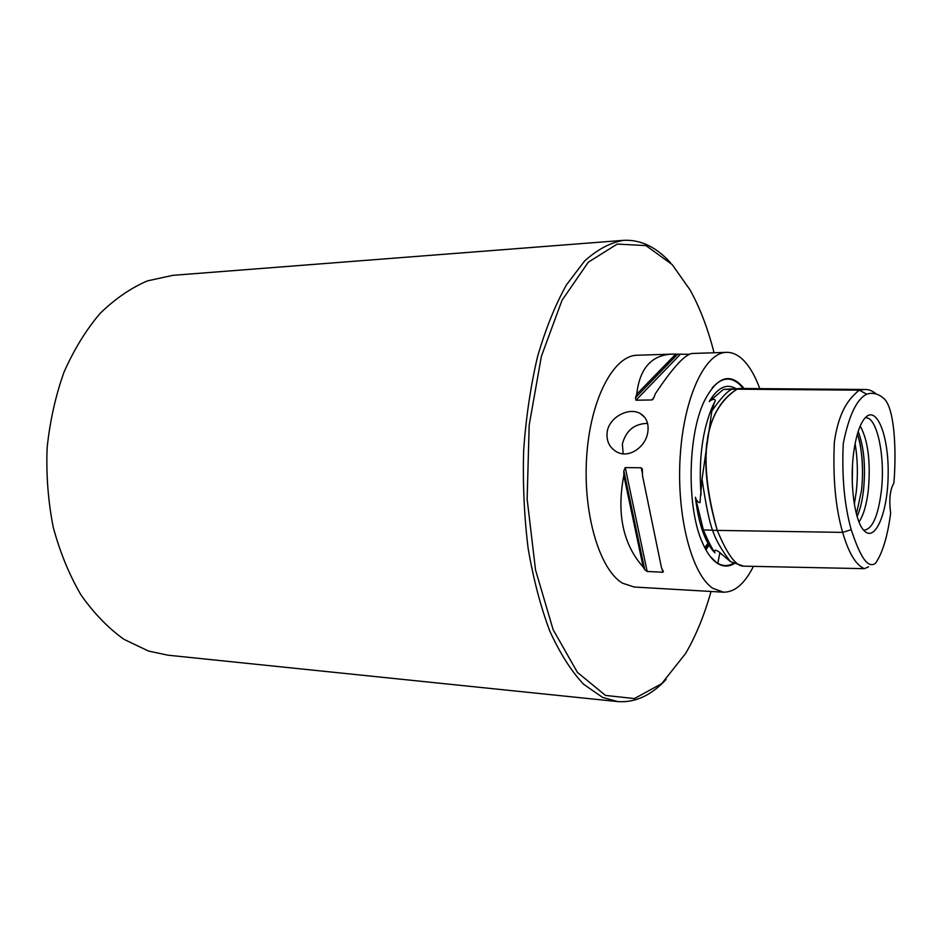 <?xml version="1.0" encoding="UTF-8"?>
<svg xmlns="http://www.w3.org/2000/svg" width="942" height="942" viewBox="0 0 942 942"><rect width="100%" height="100%" fill="white"/><g stroke="black" fill="none" stroke-linecap="round" stroke-linejoin="round"><path stroke-width="1.41" d="M711.045 591.47C704.333 615.279 695.844 635.956 685.564 653.536L661.708 683.645L634.402 698.575L605.482 695.42L577.411 672.376L553.107 629.609L535.539 569.981L527.143 499.201L529.18 425.136L541.367 356.359L561.985 300.357L588.291 262.206L617.234 244.072L645.976 245.591L672.223 264.62L690.156 290.077C699.988 307.904 707.96 328.793 714.06 352.755M719.876 552.66L717.839 563.34M759.794 388.646C755.484 376.812 750.362 367.674 744.416 361.21C738.787 355.193 732.817 352.237 726.506 352.355L692.382 353.462C685.152 354.086 672.765 367.557 655.243 393.886L654.007 397.394L651.805 399.961L635.968 400.197L635.473 397.689L636.733 394.203C639.665 368.475 651.428 355.11 671.987 354.121L637.145 355.252C613.701 355.358 590.457 398.89 586.701 456.211C582.733 513.484 599.571 569.816 622.556 583.192L634.213 587.031L723.48 592.188C734.748 592.306 744.733 583.687 753.435 566.354M617.669 701.578L168.065 655.208L148.483 651.052L123.861 639.277C108.071 627.925 93.741 613.089 80.882 594.767C69.178 574.655 59.97 552.165 53.235 527.284C48.16 501.485 46.111 475.109 47.1 448.145C49.855 421.439 55.484 396.146 63.962 372.267C73.912 349.729 85.91 330.147 99.97 313.545C114.877 298.944 130.726 288.052 147.494 280.869L172.857 275.335L623.486 240.34C610.345 242.589 597.369 249.477 584.582 261.028L566.495 284.79C555.297 304.867 545.654 328.77 537.588 356.488C530.664 385.961 526.013 417.271 523.646 450.417C522.716 483.894 524.211 516.581 528.144 548.48C533.396 579.153 540.626 606.707 549.834 631.14C559.925 653.242 571.135 670.904 583.451 684.127L602.562 697.41L617.669 701.578C635.014 702.885 651.158 695.526 666.065 679.488M670.504 262.724C656.197 246.922 640.525 239.456 623.486 240.34M647.578 423.394C634.413 423.641 626.006 430.518 622.368 444.023L623.145 453.808M647.849 431.86C646.035 446.849 628.867 459.001 616.633 451.854C609.356 447.521 606.201 440.891 607.166 431.966C609.18 417.012 629.032 406.92 640.16 413.491C646.342 417.188 648.897 423.311 647.849 431.86M744.133 388.516C730.556 371.996 717.298 376.152 704.369 400.974C687.495 435.216 686.565 508.374 702.579 543.028C706.641 552.342 711.245 558.877 716.391 562.645C722.302 566.813 728.201 567.166 734.101 563.705M730.262 561.444L719.264 552.094C715.308 549.363 713.871 549.645 714.954 552.942C705.122 542.792 698.599 524.223 695.396 497.235C696.303 500.449 697.822 502.263 699.941 502.698L702.037 479.125C705.793 504.618 709.314 521.68 712.576 530.322C715.614 539.636 721.572 550.069 730.439 561.62L743.603 566.154C735.961 566.295 727.177 554.379 717.262 530.393L712.576 530.322M735.69 388.657L723.362 389.435L732.228 389.27M695.396 497.235L703.356 529.91L712.541 530.228M739.847 388.481L732.429 389.152C727.989 390.424 721.136 397.712 711.846 411.03L714.483 402.305C717.074 399.337 712.964 397.983 709.244 401.61L709.985 400.326C718.275 387.186 726.918 383.288 735.914 388.634M723.362 389.435L709.244 401.61M703.356 529.91C707.418 539.613 711.281 547.29 714.954 552.942M711.846 411.03L702.037 479.125M707.407 438.725C711.422 415.516 721.289 398.996 736.997 389.187C703.921 411.124 697.351 458.189 717.262 530.393L842.654 532.383C848.565 552.813 855.783 564.906 864.32 568.685L868.595 566.801M857.42 433.897C862.319 449.887 863.696 468.704 861.553 490.358L856.408 513.979M858.197 431.389C863.991 446.955 865.769 466.49 863.543 489.97C862.283 500.826 860.14 509.669 857.114 516.51M865.121 417.848C876.908 415.446 885.539 456.505 881.312 491.277C878.062 516.581 872.198 529.569 863.696 530.216M853.405 454.75C855.748 436.217 859.74 423.818 865.404 417.542C877.061 405.296 888.848 436.57 888.165 474.332C887.894 512.107 875.318 543.075 863.979 530.534C854.9 521.574 849.649 485.13 853.405 454.75M858.998 521.962C863.508 515.274 866.616 504.641 868.336 490.052C870.773 461.792 868.065 440.432 860.211 425.984M851.191 529.687C857.938 549.633 866.228 570.428 875.577 563.198C882.595 552.989 887.623 536.257 890.661 513.013C888.871 499.79 889.943 489.828 893.887 483.128C896.596 450.735 894.712 406.096 883.137 397.901C877.909 393.591 872.445 392.343 866.746 394.168L859.198 390.153C850.355 397.689 839.192 408.675 834.365 442.01C832.728 477.594 835.495 507.714 842.654 532.383L851.191 529.687C844.362 504.983 841.712 476.24 843.267 443.47C848.919 415.504 856.749 399.067 866.746 394.168M732.429 389.152L859.198 390.153L865.097 389.47C868.854 389.376 872.528 390.859 876.119 393.944M726.506 352.355C705.099 352.343 683.704 397.383 680.159 456.87C676.427 516.275 691.817 574.632 712.823 588.291L723.48 592.188M636.733 394.203L675.697 354.157L689.273 354.31M671.987 354.121L675.697 354.157M708.725 544.759L705.499 549.104M708.949 545.135L705.97 549.963M661.555 568.038L663.415 571.676L662.756 572.253L647.142 571.453L644.728 569.674L643.209 567.119L623.816 475.463L623.839 470.835L625.264 467.597L641.231 467.785L642.291 469.022L642.526 475.734L661.555 568.038L642.526 475.734M643.209 567.119C622.992 544.276 616.527 513.72 623.816 475.463M733.359 563.328C727.565 566.613 721.772 566.213 715.979 562.127L710.103 556.322M712.234 387.868C721.866 377.035 731.31 376.223 740.565 385.455L743.226 388.516M717.262 530.393C707.383 496.316 703.898 467.138 706.806 442.858M701.06 494.95C698.481 459.59 702.367 429.905 712.729 405.884L714.33 402.67M852.286 482.622L852.51 465.136M855.112 443.623C857.691 459.037 858.068 475.18 856.243 492.018L854.347 504.205M736.997 389.187L744.18 388.516L864.061 389.482M635.473 397.689L677.486 354.392M635.968 400.197L680.03 354.616M651.805 399.961L653.854 397.795M708.16 543.793L704.969 548.091M644.728 569.674L623.839 470.835M647.142 571.453L625.264 467.597M662.756 572.253L662.085 568.98M642.526 474.05L641.231 467.785M644.775 417.412L640.171 413.491M714.483 402.305L713.412 405.107M719.264 552.094L721.866 554.602M863.885 568.662L743.603 566.154M861.424 490.97C863.885 471.824 861.694 448.38 858.857 438.76M739.658 388.481L743.368 388.516M653.171 399.008L652.606 399.608M704.734 547.643L707.925 543.357M642.291 469.022L642.491 470.023"/></g></svg>
